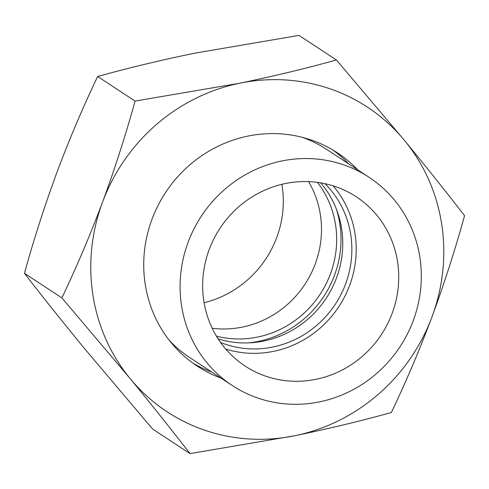<?xml version="1.0" encoding="UTF-8"?>
<svg xmlns="http://www.w3.org/2000/svg" width="489" height="489" viewBox="0 0 489 489"><rect width="100%" height="100%" fill="white"/><g stroke="black" fill="none" stroke-linecap="round" stroke-linejoin="round"><path stroke-width="0.73" d="M169.31 340.393A124.573 118.87 123.3 0 0 189.769 357.593L232.293 385.534A124.573 118.87 123.3 0 0 413.266 320.576A124.573 118.87 123.3 0 0 369.091 177.305A124.573 118.87 123.3 0 0 188.124 242.257A124.573 118.87 123.3 0 0 232.293 385.534M220.631 342.508A96.773 92.348 123.3 0 0 345.619 283.901A96.773 92.348 123.3 0 0 324.971 183.681M218.161 338.883A96.773 92.348 123.3 0 0 336.505 277.917A96.773 92.348 123.3 0 0 320.668 182.855M392.19 313.247A101.247 96.614 123.3 0 0 356.285 196.798A101.247 96.614 123.3 0 0 209.194 249.586A101.247 96.614 123.3 0 0 245.099 366.041A101.247 96.614 123.3 0 0 392.19 313.247M225.802 349.085A101.247 96.614 123.3 0 0 349.666 285.307A101.247 96.614 123.3 0 0 333.064 185.814M369.091 177.305L326.566 149.365A124.573 118.87 123.3 0 0 302.654 137.421M212.208 328.247A96.773 92.348 123.3 0 0 304.971 284.231A96.773 92.348 123.3 0 0 308.547 181.608M204.096 302.691A101.247 96.614 123.3 0 0 281.866 184.316M216.444 336.132A96.773 92.348 123.3 0 0 320.161 294.207A96.773 92.348 123.3 0 0 317.459 182.373M357.759 169.854A127.611 121.773 123.3 0 0 337.349 152.812A127.611 121.773 123.3 0 0 311.652 140.154A127.611 121.773 123.3 0 0 157.978 205.606A127.611 121.773 123.3 0 0 197.214 366.12A127.611 121.773 123.3 0 0 220.961 378.083M192.727 363.021A127.611 121.773 123.3 0 0 211.847 372.098M336.408 59.976L404.55 140.508A182.299 173.956 123.3 0 0 330.674 89.016A182.299 173.956 123.3 0 0 239.806 83.197C274.023 76.119 306.224 68.381 336.408 59.976L298.987 35.385L194.243 53.264C160.031 60.343 127.831 68.087 97.647 76.492C83.032 107.048 69.475 138.962 56.981 172.226C44.554 206.04 33.71 239.732 24.45 273.308C42.763 297.019 62.763 322.08 84.45 348.492L152.592 429.024L190.013 453.615C171.7 429.904 151.7 404.843 130.013 378.425A182.299 173.956 123.3 0 0 294.757 435.736A182.299 173.956 123.3 0 0 432.019 316.774C419.354 350.43 405.803 382.343 391.353 412.508C361.09 420.931 328.889 428.676 294.757 435.736L190.013 453.615M130.013 378.425L61.871 297.893C76.321 267.727 89.878 235.814 102.543 202.159A182.299 173.956 123.3 0 0 130.013 378.425M102.543 202.159C114.836 168.76 125.679 135.068 135.068 101.076L239.806 83.197A182.299 173.956 123.3 0 0 102.543 202.159M404.55 140.508C426.286 166.981 446.286 192.043 464.55 215.692C455.155 249.683 444.318 283.375 432.019 316.774A182.299 173.956 123.3 0 0 404.55 140.508M348.645 163.87A127.611 121.773 123.3 0 0 332.722 149.927M24.45 273.308L61.871 297.893M97.647 76.492L135.068 101.076M248.473 342.887A101.247 96.614 123.3 0 0 336.377 209.084"/></g></svg>
